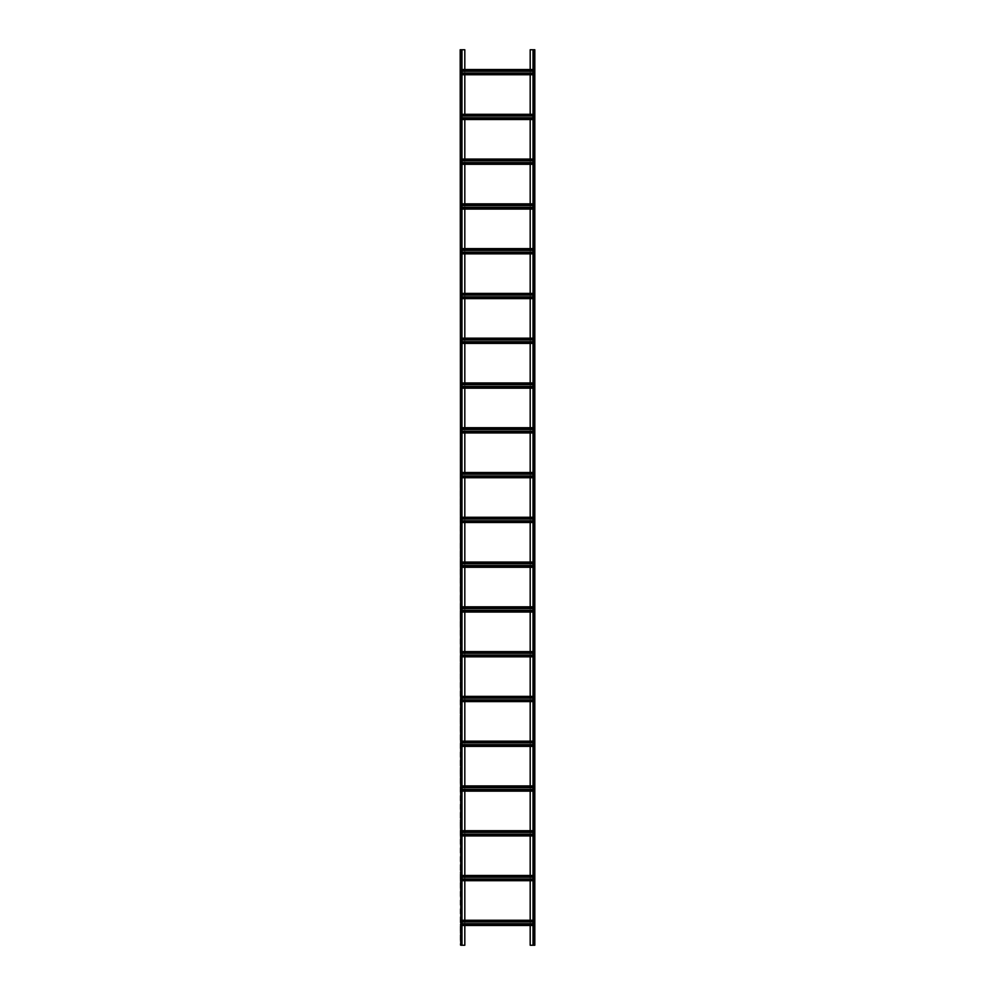 <?xml version="1.0" encoding="UTF-8"?>
<svg xmlns="http://www.w3.org/2000/svg" width="995" height="995" viewBox="0 0 995 995"><rect width="100%" height="100%" fill="white"/><g stroke="black" fill="none" stroke-linecap="round" stroke-linejoin="round"><path stroke-width="0.75" stroke-dasharray="4.97 3.73" d="M533.32 49.75L534.215 49.75L533.32 49.75L533.021 945.25L534.215 945.25L530.186 945.25L530.186 49.75L534.514 49.75L534.514 945.25L533.32 945.25L533.32 49.75M464.814 920.251L530.186 920.251L460.784 920.251L464.814 920.251L464.814 923.758L530.186 923.758L530.186 925.176L460.784 925.176L460.784 923.758L464.814 923.758L464.814 925.474L534.215 925.474L534.812 945.25L534.812 49.75L534.215 71.242L534.215 69.526L530.186 69.526L530.186 71.242L534.215 71.242L534.215 73.033L534.215 69.824L460.784 69.526L460.784 71.242L530.186 71.242L530.186 74.451L534.215 74.451L534.215 73.033L534.215 74.749L460.784 74.451L460.784 73.033L464.814 73.033L464.814 74.451L534.215 74.749L534.215 116.017L534.215 114.301L530.186 114.301L530.186 116.017L534.215 116.017L534.215 117.808L534.215 114.599L464.814 114.599L464.814 116.017L530.186 116.017L530.186 119.226L534.215 119.226L534.215 117.808L534.215 119.524L460.784 119.226L460.784 117.808L464.814 117.808L464.814 119.226L461.978 119.524M533.021 49.75L533.021 945.25M534.812 943.757L534.514 939.28L534.812 943.757M534.812 936.295L534.514 931.817L534.812 936.295M534.812 928.832L534.514 924.355L534.812 928.832M534.812 921.37L534.514 916.893L534.812 921.37M534.812 913.907L534.514 909.43L534.812 913.907M534.812 906.445L534.514 901.967L534.812 906.445M534.812 898.982L534.514 894.505L534.812 898.982M534.812 891.52L534.514 887.043L534.812 891.52M534.812 884.057L534.514 879.58L534.812 884.057M534.812 876.595L534.514 872.117L534.812 876.595M534.812 869.132L534.514 864.655L534.812 869.132M534.812 861.67L534.514 857.192L534.812 861.67M534.812 854.207L534.514 849.73L534.812 854.207M534.812 846.745L534.514 842.268L534.812 846.745M534.812 839.282L534.514 834.805L534.812 839.282M534.812 831.82L534.514 827.342L534.812 831.82M534.812 824.357L534.514 819.88L534.812 824.357M534.812 816.895L534.514 812.418L534.812 816.895M534.812 809.432L534.514 804.955L534.812 809.432M534.812 801.97L534.514 797.492L534.812 801.97M534.812 794.507L534.514 790.03L534.812 794.507M534.812 787.045L534.514 782.567L534.812 787.045M534.812 779.582L534.514 775.105L534.812 779.582M534.812 772.12L534.514 767.643L534.812 772.12M534.812 764.657L534.514 760.18L534.812 764.657M534.812 757.195L534.514 752.717L534.812 757.195M534.812 749.732L534.514 745.255L534.812 749.732M534.812 742.27L534.514 737.793L534.812 742.27M534.812 734.807L534.514 730.33L534.812 734.807M534.812 727.345L534.514 722.867L534.812 727.345M534.812 719.882L534.514 715.405L534.812 719.882M534.812 712.42L534.514 707.942L534.812 712.42M534.812 704.957L534.514 700.48L534.812 704.957M534.812 697.495L534.514 693.018L534.812 697.495M534.812 690.032L534.514 685.555L534.812 690.032M534.812 682.57L534.514 678.092L534.812 682.57M534.812 675.107L534.514 670.63L534.812 675.107M534.812 667.645L534.514 663.168L534.812 667.645M534.812 660.182L534.514 655.705L534.812 660.182M534.812 652.72L534.514 648.243L534.812 652.72M534.812 645.257L534.514 640.78L534.812 645.257M534.812 637.795L534.514 633.317L534.812 637.795M534.812 630.332L534.514 625.855L534.812 630.332M534.812 622.87L534.514 618.392L534.812 622.87M534.812 615.407L534.514 610.93L534.812 615.407M534.812 607.945L534.514 603.467L534.812 607.945M534.812 600.482L534.514 596.005L534.812 600.482M534.812 593.02L534.514 588.542L534.812 593.02M534.812 585.558L534.514 581.08L534.812 585.558M534.812 578.095L534.514 573.617L534.812 578.095M534.812 570.632L534.514 566.155L534.812 570.632M534.812 563.17L534.514 558.692L534.812 563.17M534.812 555.707L534.514 551.23L534.812 555.707M534.812 548.245L534.514 543.767L534.812 548.245M534.812 540.783L534.514 536.305L534.812 540.783M534.812 533.32L534.514 528.842L534.812 533.32M534.812 525.857L534.514 521.38L534.812 525.857M534.812 518.395L534.514 513.917L534.812 518.395M534.812 510.933L534.514 506.455L534.812 510.933M534.812 503.47L534.514 498.992L534.812 503.47M534.812 496.007L534.514 491.53L534.812 496.007M534.812 488.545L534.514 484.067L534.812 488.545M534.812 481.082L534.514 476.605L534.812 481.082M534.812 473.62L534.514 469.142L534.812 473.62M534.812 466.157L534.514 461.68L534.812 466.157M534.812 458.695L534.514 454.217L534.812 458.695M534.812 451.232L534.514 446.755L534.812 451.232M534.812 443.77L534.514 439.292L534.812 443.77M534.812 436.308L534.514 431.83L534.812 436.308M534.812 428.845L534.514 424.367L534.812 428.845M534.812 421.382L534.514 416.905L534.812 421.382M534.812 413.92L534.514 409.442L534.812 413.92M534.812 406.457L534.514 401.98L534.812 406.457M534.812 398.995L534.514 394.517L534.812 398.995M534.812 391.532L534.514 387.055L534.812 391.532M534.812 384.07L534.514 379.592L534.812 384.07M534.812 376.607L534.514 372.13L534.812 376.607M534.812 369.145L534.514 364.667L534.812 369.145M534.812 361.683L534.514 357.205L534.812 361.683M534.812 354.22L534.514 349.742L534.812 354.22M534.812 346.757L534.514 342.28L534.812 346.757M534.812 339.295L534.514 334.817L534.812 339.295M534.812 331.832L534.514 327.355L534.812 331.832M534.812 324.37L534.514 319.892L534.812 324.37M534.812 316.907L534.514 312.43L534.812 316.907M534.812 309.445L534.514 304.967L534.812 309.445M534.812 301.983L534.514 297.505L534.812 301.983M534.812 294.52L534.514 290.042L534.812 294.52M534.812 287.058L534.514 282.58L534.812 287.058M534.812 279.595L534.514 275.117L534.812 279.595M534.812 272.132L534.514 267.655L534.812 272.132M534.812 264.67L534.514 260.192L534.812 264.67M534.812 257.207L534.514 252.73L534.812 257.207M534.812 249.745L534.514 245.267L534.812 249.745M534.812 242.282L534.514 237.805L534.812 242.282M534.812 234.82L534.514 230.342L534.812 234.82M534.812 227.357L534.514 222.88L534.812 227.357M534.812 219.895L534.514 215.417L534.812 219.895M534.812 212.433L534.514 207.955L534.812 212.433M534.812 204.97L534.514 200.492L534.812 204.97M534.812 197.507L534.514 193.03L534.812 197.507M534.812 190.045L534.514 185.567L534.812 190.045M534.812 182.583L534.514 178.105L534.812 182.583M534.812 175.12L534.514 170.642L534.812 175.12M534.812 167.657L534.514 163.18L534.812 167.657M534.812 160.195L534.514 155.718L534.812 160.195M534.812 152.732L534.514 148.255L534.812 152.732M534.812 145.27L534.514 140.792L534.812 145.27M534.812 137.807L534.514 133.33L534.812 137.807M534.812 130.345L534.514 125.867L534.812 130.345M534.812 122.882L534.514 118.405L534.812 122.882M534.812 115.42L534.514 110.942L534.812 115.42M534.812 107.957L534.514 103.48L534.812 107.957M534.812 100.495L534.514 96.017L534.812 100.495M534.812 93.032L534.514 88.555L534.812 93.032M534.812 85.57L534.514 81.093L534.812 85.57M534.812 78.107L534.514 73.63L534.812 78.107M534.812 70.645L534.514 66.168L534.812 70.645M534.812 63.182L534.514 58.705L534.812 63.182M534.812 55.72L534.514 51.242L534.812 55.72M464.814 119.524L530.186 119.524L460.784 119.524L460.784 159.076L461.978 159.076M461.978 164.299L460.784 164.299L460.784 162.583L460.784 164.299L464.814 164.001L460.784 164.001L460.784 160.792L460.784 162.583L464.814 162.583L464.814 159.374L534.215 159.076L534.215 160.792L534.215 159.076L533.021 159.076M530.186 159.374L530.186 160.792L534.215 160.792L534.215 162.583L534.215 159.374L530.186 159.374M464.814 164.299L530.186 164.299L534.215 164.001L534.215 162.583L530.186 162.583L530.186 164.001L464.814 164.001L464.814 162.583L530.186 162.583L530.186 160.792L460.784 160.792L460.784 159.076L460.784 160.792L461.978 160.792M461.978 209.074L460.784 209.074L460.784 207.358L460.784 209.074L464.814 208.776L460.784 208.776L460.784 205.567L460.784 207.358L464.814 207.358L464.814 204.149L534.215 203.851L534.215 205.567L534.215 203.851L533.021 203.851M530.186 204.149L530.186 205.567L534.215 205.567L534.215 207.358L534.215 204.149L530.186 204.149M464.814 209.074L530.186 209.074L534.215 208.776L534.215 207.358L530.186 207.358L530.186 208.776L464.814 208.776L464.814 207.358L530.186 207.358L530.186 205.567L460.784 205.567L460.784 203.851L461.978 203.851M461.978 253.849L460.784 253.849L460.784 252.133L460.784 253.849L464.814 253.551L460.784 253.551L460.784 250.342L460.784 252.133L464.814 252.133L464.814 248.924L534.215 248.626L534.215 250.342L534.215 248.626L533.021 248.626M530.186 248.924L530.186 250.342L534.215 250.342L534.215 252.133L534.215 248.924L530.186 248.924M464.814 253.849L530.186 253.849L534.215 253.551L534.215 252.133L530.186 252.133L530.186 253.551L464.814 253.551L464.814 252.133L530.186 252.133L530.186 250.342L460.784 250.342L460.784 248.626L461.978 248.626M461.978 298.624L460.784 298.624L460.784 296.908L460.784 298.624L464.814 298.326L460.784 298.326L460.784 295.117L460.784 296.908L464.814 296.908L464.814 293.699L534.215 293.401L534.215 295.117L534.215 293.401L533.021 293.401M530.186 293.699L530.186 295.117L534.215 295.117L534.215 296.908L534.215 293.699L530.186 293.699M464.814 298.624L530.186 298.624L534.215 298.326L534.215 296.908L530.186 296.908L530.186 298.326L464.814 298.326L464.814 296.908L530.186 296.908L530.186 295.117L460.784 295.117L460.784 293.401L461.978 293.401M461.978 343.399L460.784 343.399L460.784 341.683L460.784 343.399L464.814 343.101L460.784 343.101L460.784 339.892L460.784 341.683L464.814 341.683L464.814 338.474L534.215 338.176L534.215 339.892L534.215 338.176L533.021 338.176M530.186 338.474L530.186 339.892L534.215 339.892L534.215 341.683L534.215 338.474L530.186 338.474M464.814 343.399L530.186 343.399L534.215 343.101L534.215 341.683L530.186 341.683L530.186 343.101L464.814 343.101L464.814 341.683L530.186 341.683L530.186 339.892L460.784 339.892L460.784 338.176L461.978 338.176M461.978 388.174L460.784 388.174L460.784 386.458L460.784 388.174L464.814 387.876L460.784 387.876L460.784 384.667L460.784 386.458L464.814 386.458L464.814 383.249L534.215 382.951L534.215 384.667L534.215 382.951L533.021 382.951M530.186 383.249L530.186 384.667L534.215 384.667L534.215 386.458L534.215 383.249L530.186 383.249M464.814 388.174L530.186 388.174L534.215 387.876L534.215 386.458L530.186 386.458L530.186 387.876L464.814 387.876L464.814 386.458L530.186 386.458L530.186 384.667L460.784 384.667L460.784 382.951L461.978 382.951M461.978 432.949L460.784 432.949L460.784 431.233L460.784 432.949L464.814 432.651L460.784 432.651L460.784 429.442L460.784 431.233L464.814 431.233L464.814 428.024L534.215 427.726L534.215 429.442L534.215 427.726L533.021 427.726M530.186 428.024L530.186 429.442L534.215 429.442L534.215 431.233L534.215 428.024L530.186 428.024M464.814 432.949L530.186 432.949L534.215 432.651L534.215 431.233L530.186 431.233L530.186 432.651L464.814 432.651L464.814 431.233L530.186 431.233L530.186 429.442L460.784 429.442L460.784 427.726L461.978 427.726M461.978 477.724L460.784 477.724L460.784 476.008L460.784 477.724L464.814 477.426L460.784 477.426L460.784 474.217L460.784 476.008L464.814 476.008L464.814 472.799L534.215 472.501L534.215 474.217L534.215 472.501L533.021 472.501M530.186 472.799L530.186 474.217L534.215 474.217L534.215 476.008L534.215 472.799L530.186 472.799M464.814 477.724L530.186 477.724L534.215 477.426L534.215 476.008L530.186 476.008L530.186 477.426L464.814 477.426L464.814 476.008L530.186 476.008L530.186 474.217L460.784 474.217L460.784 472.501L461.978 472.501M461.978 522.499L460.784 522.499L460.784 518.992L460.784 522.499L464.814 522.499L460.784 522.201L460.784 520.783L464.814 520.783L464.814 517.574L534.215 517.276L534.215 520.783L534.215 517.276L533.021 517.276M530.186 517.574L530.186 518.992L534.215 518.992L534.215 517.574L530.186 517.574M464.814 522.499L530.186 522.499L534.215 522.201L534.215 520.783L530.186 520.783L530.186 522.201L464.814 522.201L464.814 520.783L530.186 520.783L530.186 518.992L460.784 518.992L460.784 517.276L460.784 518.992L461.978 518.992M461.978 567.274L460.784 567.274L460.784 563.767L460.784 567.274L464.814 567.274L460.784 566.976L460.784 565.558L464.814 565.558L464.814 562.349L534.215 562.051L534.215 565.558L534.215 562.051L533.021 562.051M530.186 562.349L530.186 563.767L534.215 563.767L534.215 562.349L530.186 562.349M464.814 567.274L530.186 567.274L534.215 566.976L534.215 565.558L530.186 565.558L530.186 566.976L464.814 566.976L464.814 565.558L530.186 565.558L530.186 563.767L460.784 563.767L460.784 562.051L460.784 563.767L461.978 563.767M461.978 612.049L460.784 612.049L460.784 608.542L460.784 612.049L464.814 612.049L460.784 611.751L460.784 610.333L464.814 610.333L464.814 607.124L534.215 606.826L534.215 610.333L534.215 606.826L533.021 606.826M530.186 607.124L530.186 608.542L534.215 608.542L534.215 607.124L530.186 607.124M464.814 612.049L530.186 612.049L534.215 611.751L534.215 610.333L530.186 610.333L530.186 611.751L464.814 611.751L464.814 610.333L530.186 610.333L530.186 608.542L460.784 608.542L460.784 606.826L460.784 608.542L461.978 608.542M461.978 656.824L460.784 656.824L460.784 653.317L460.784 656.824L464.814 656.824L460.784 656.526L460.784 655.108L464.814 655.108L464.814 651.899L534.215 651.601L534.215 655.108L534.215 651.601L533.021 651.601M530.186 651.899L530.186 653.317L534.215 653.317L534.215 651.899L530.186 651.899M464.814 656.824L530.186 656.824L534.215 656.526L534.215 655.108L530.186 655.108L530.186 656.526L464.814 656.526L464.814 655.108L530.186 655.108L530.186 653.317L460.784 653.317L460.784 651.601L460.784 653.317L461.978 653.317M461.978 701.599L460.784 701.599L460.784 698.092L460.784 701.599L464.814 701.599L460.784 701.301L460.784 699.883L464.814 699.883L464.814 696.674L534.215 696.376L534.215 699.883L534.215 696.376L533.021 696.376M530.186 696.674L530.186 698.092L534.215 698.092L534.215 696.674L530.186 696.674M464.814 701.599L530.186 701.599L534.215 701.301L534.215 699.883L530.186 699.883L530.186 701.301L464.814 701.301L464.814 699.883L530.186 699.883L530.186 698.092L460.784 698.092L460.784 696.376L460.784 698.092L461.978 698.092M461.978 746.374L460.784 746.374L460.784 742.867L460.784 746.374L464.814 746.374L460.784 746.076L460.784 744.658L464.814 744.658L464.814 741.449L534.215 741.151L534.215 744.658L534.215 741.151L533.021 741.151M530.186 741.449L530.186 742.867L534.215 742.867L534.215 741.449L530.186 741.449M464.814 746.374L530.186 746.374L534.215 746.076L534.215 744.658L530.186 744.658L530.186 746.076L464.814 746.076L464.814 744.658L530.186 744.658L530.186 742.867L460.784 742.867L460.784 741.151L460.784 742.867L461.978 742.867M461.978 791.149L460.784 791.149L460.784 787.642L460.784 791.149L464.814 791.149L460.784 790.851L460.784 789.433L464.814 789.433L464.814 786.224L534.215 785.926L534.215 789.433L534.215 785.926L533.021 785.926M530.186 786.224L530.186 787.642L534.215 787.642L534.215 786.224L530.186 786.224M464.814 791.149L530.186 791.149L534.215 790.851L534.215 789.433L530.186 789.433L530.186 790.851L464.814 790.851L464.814 789.433L530.186 789.433L530.186 787.642L460.784 787.642L460.784 785.926L460.784 787.642L461.978 787.642M461.978 835.924L460.784 835.924L460.784 832.417L460.784 835.924L464.814 835.924L460.784 835.626L460.784 834.208L464.814 834.208L464.814 830.999L534.215 830.701L534.215 834.208L534.215 830.701L533.021 830.701M530.186 830.999L530.186 832.417L534.215 832.417L534.215 830.999L530.186 830.999M464.814 835.924L530.186 835.924L534.215 835.626L534.215 834.208L530.186 834.208L530.186 835.626L464.814 835.626L464.814 834.208L530.186 834.208L530.186 832.417L460.784 832.417L460.784 830.701L460.784 832.417L461.978 832.417M461.978 880.699L460.784 880.699L460.784 877.192L460.784 880.699L464.814 880.699L460.784 880.401L460.784 878.983L464.814 878.983L464.814 875.774L534.215 875.476L534.215 878.983L534.215 875.476L533.021 875.476M530.186 875.774L530.186 877.192L534.215 877.192L534.215 875.774L530.186 875.774M464.814 880.699L530.186 880.699L534.215 880.401L534.215 878.983L530.186 878.983L530.186 880.401L464.814 880.401L464.814 878.983L530.186 878.983L530.186 877.192L460.784 877.192L460.784 875.476L460.784 877.192L461.978 877.192M530.186 920.549L530.186 921.967L534.215 921.967L534.215 920.251L534.215 925.474L534.215 920.549L530.186 920.549M533.021 923.758L530.186 923.758L530.186 921.967L460.784 921.967L460.784 921.295L534.215 921.295M530.186 925.474L461.978 925.474M530.186 74.749L461.978 74.749M533.021 73.033L464.814 73.033L464.814 69.526L461.978 69.526M464.814 49.75L464.814 945.25L460.187 945.25L460.187 49.75L460.486 945.25L460.486 49.75L464.814 49.75M534.215 875.774L461.978 875.476M534.215 830.999L461.978 830.701M534.215 786.224L461.978 785.926M534.215 741.449L461.978 741.151M534.215 696.674L461.978 696.376M534.215 651.899L461.978 651.601M534.215 607.124L461.978 606.826M534.215 562.349L461.978 562.051M534.215 517.574L461.978 517.276M534.215 472.799L460.784 472.501L460.784 474.217L461.978 474.217M534.215 428.024L460.784 427.726L460.784 429.442L461.978 429.442M534.215 383.249L460.784 382.951L460.784 384.667L461.978 384.667M534.215 338.474L460.784 338.176L460.784 339.892L461.978 339.892M534.215 293.699L460.784 293.401L460.784 295.117L461.978 295.117M534.215 248.924L460.784 248.626L460.784 250.342L461.978 250.342M534.215 204.149L460.784 203.851L460.784 205.567L461.978 205.567M534.215 159.374L460.784 159.076M533.021 117.808L464.814 117.808L464.814 116.017L460.784 116.017L460.784 117.808L460.784 114.301L461.978 114.301M534.215 114.599L460.784 114.301L460.784 116.017L461.978 116.017M464.814 925.474L460.784 925.474L460.784 945.25L460.784 49.75L461.978 49.75L460.784 49.75L460.784 69.526M464.814 74.749L460.784 74.749L460.784 114.301M534.215 69.824L460.784 69.824L460.784 73.033L460.784 69.824M460.784 924.43L534.215 924.43M460.784 921.295L460.784 920.549L534.215 920.549M460.784 880.699L460.784 921.967L461.978 921.967M464.814 69.526L530.186 69.526M533.021 69.526L534.215 69.526M460.784 70.57L534.215 70.57M460.784 73.705L534.215 73.705M530.186 880.699L460.784 880.401M530.186 920.251L533.021 920.251M530.186 835.924L460.784 835.626M530.186 791.149L460.784 790.851M530.186 746.374L460.784 746.076M530.186 701.599L460.784 701.301M530.186 656.824L460.784 656.526M530.186 612.049L460.784 611.751M530.186 567.274L460.784 566.976M530.186 522.499L460.784 522.201M530.186 477.724L460.784 477.426M530.186 432.949L460.784 432.651M530.186 388.174L460.784 387.876M530.186 343.399L460.784 343.101M530.186 298.624L460.784 298.326M530.186 253.849L460.784 253.551M530.186 209.074L460.784 208.776M530.186 164.299L460.784 164.001M530.186 119.524L534.215 119.524L534.215 159.076M534.514 49.75L534.514 945.25L534.514 49.75M533.021 74.749L534.215 74.749M460.784 73.406L461.978 73.406M533.021 73.406L534.215 73.406M460.784 70.869L461.978 70.869M533.021 70.869L534.215 70.869M533.021 878.983L534.215 878.983L534.215 920.251M533.021 880.699L534.215 880.699M460.784 879.655L534.215 879.655M460.784 876.52L534.215 876.52M464.814 875.476L530.186 875.476M460.784 876.819L461.978 876.819M533.021 876.819L534.215 876.819M460.784 879.356L461.978 879.356M533.021 879.356L534.215 879.356M533.021 834.208L534.215 834.208L534.215 875.476M533.021 835.924L534.215 835.924M460.784 834.88L534.215 834.88M460.784 831.745L534.215 831.745M464.814 830.701L530.186 830.701M460.784 832.044L461.978 832.044M533.021 832.044L534.215 832.044M460.784 834.581L461.978 834.581M533.021 834.581L534.215 834.581M533.021 789.433L534.215 789.433L534.215 830.701M533.021 791.149L534.215 791.149M460.784 790.105L534.215 790.105M460.784 786.97L534.215 786.97M464.814 785.926L530.186 785.926M460.784 787.269L461.978 787.269M533.021 787.269L534.215 787.269M460.784 789.806L461.978 789.806M533.021 789.806L534.215 789.806M533.021 744.658L534.215 744.658L534.215 785.926M533.021 746.374L534.215 746.374M460.784 745.33L534.215 745.33M460.784 742.195L534.215 742.195M464.814 741.151L530.186 741.151M460.784 742.494L461.978 742.494M533.021 742.494L534.215 742.494M460.784 745.031L461.978 745.031M533.021 745.031L534.215 745.031M533.021 699.883L534.215 699.883L534.215 741.151M533.021 701.599L534.215 701.599M460.784 700.555L534.215 700.555M460.784 697.42L534.215 697.42M464.814 696.376L530.186 696.376M460.784 697.719L461.978 697.719M533.021 697.719L534.215 697.719M460.784 700.256L461.978 700.256M533.021 700.256L534.215 700.256M533.021 655.108L534.215 655.108L534.215 696.376M533.021 656.824L534.215 656.824M460.784 655.78L534.215 655.78M460.784 652.645L534.215 652.645M464.814 651.601L530.186 651.601M460.784 652.944L461.978 652.944M533.021 652.944L534.215 652.944M460.784 655.481L461.978 655.481M533.021 655.481L534.215 655.481M533.021 610.333L534.215 610.333L534.215 651.601M533.021 612.049L534.215 612.049M460.784 611.005L534.215 611.005M460.784 607.87L534.215 607.87M464.814 606.826L530.186 606.826M460.784 608.169L461.978 608.169M533.021 608.169L534.215 608.169M460.784 610.706L461.978 610.706M533.021 610.706L534.215 610.706M533.021 565.558L534.215 565.558L534.215 606.826M533.021 567.274L534.215 567.274M460.784 566.23L534.215 566.23M460.784 563.095L534.215 563.095M464.814 562.051L530.186 562.051M460.784 563.394L461.978 563.394M533.021 563.394L534.215 563.394M460.784 565.931L461.978 565.931M533.021 565.931L534.215 565.931M533.021 520.783L534.215 520.783L534.215 562.051M533.021 522.499L534.215 522.499M460.784 521.455L534.215 521.455M460.784 518.32L534.215 518.32M464.814 517.276L530.186 517.276M460.784 518.619L461.978 518.619M533.021 518.619L534.215 518.619M460.784 521.156L461.978 521.156M533.021 521.156L534.215 521.156M533.021 476.008L534.215 476.008L534.215 517.276M464.814 472.501L530.186 472.501M460.784 473.844L461.978 473.844M533.021 473.844L534.215 473.844M460.784 476.381L461.978 476.381M533.021 476.381L534.215 476.381M533.021 477.724L534.215 477.724M460.784 476.68L534.215 476.68M460.784 473.545L534.215 473.545M533.021 431.233L534.215 431.233L534.215 472.501M464.814 427.726L530.186 427.726M460.784 429.069L461.978 429.069M533.021 429.069L534.215 429.069M460.784 431.606L461.978 431.606M533.021 431.606L534.215 431.606M533.021 432.949L534.215 432.949M460.784 431.905L534.215 431.905M460.784 428.77L534.215 428.77M533.021 386.458L534.215 386.458L534.215 427.726M464.814 382.951L530.186 382.951M460.784 384.294L461.978 384.294M533.021 384.294L534.215 384.294M460.784 386.831L461.978 386.831M533.021 386.831L534.215 386.831M533.021 388.174L534.215 388.174M460.784 387.13L534.215 387.13M460.784 383.995L534.215 383.995M533.021 341.683L534.215 341.683L534.215 382.951M464.814 338.176L530.186 338.176M460.784 339.519L461.978 339.519M533.021 339.519L534.215 339.519M460.784 342.056L461.978 342.056M533.021 342.056L534.215 342.056M533.021 343.399L534.215 343.399M460.784 342.355L534.215 342.355M460.784 339.22L534.215 339.22M533.021 296.908L534.215 296.908L534.215 338.176M464.814 293.401L530.186 293.401M460.784 294.744L461.978 294.744M533.021 294.744L534.215 294.744M460.784 297.281L461.978 297.281M533.021 297.281L534.215 297.281M533.021 298.624L534.215 298.624M460.784 297.58L534.215 297.58M460.784 294.445L534.215 294.445M533.021 252.133L534.215 252.133L534.215 293.401M464.814 248.626L530.186 248.626M460.784 249.969L461.978 249.969M533.021 249.969L534.215 249.969M460.784 252.506L461.978 252.506M533.021 252.506L534.215 252.506M533.021 253.849L534.215 253.849M460.784 252.805L534.215 252.805M460.784 249.67L534.215 249.67M533.021 207.358L534.215 207.358L534.215 248.626M464.814 203.851L530.186 203.851M460.784 205.194L461.978 205.194M533.021 205.194L534.215 205.194M460.784 207.731L461.978 207.731M533.021 207.731L534.215 207.731M533.021 209.074L534.215 209.074M460.784 208.03L534.215 208.03M460.784 204.895L534.215 204.895M533.021 162.583L534.215 162.583L534.215 203.851M464.814 159.076L530.186 159.076M460.784 160.419L461.978 160.419M533.021 160.419L534.215 160.419M460.784 162.956L461.978 162.956M533.021 162.956L534.215 162.956M533.021 164.299L534.215 164.299M460.784 163.255L534.215 163.255M460.784 160.12L534.215 160.12M464.814 114.301L530.186 114.301M533.021 114.301L534.215 114.301M460.784 115.644L461.978 115.644M533.021 115.644L534.215 115.644M460.784 118.181L461.978 118.181M533.021 118.181L534.215 118.181M533.021 119.524L534.215 119.524M460.784 118.48L534.215 118.48M460.784 115.345L534.215 115.345M533.021 925.474L534.215 925.474M460.784 924.131L461.978 924.131M533.021 924.131L534.215 924.131M460.784 921.594L461.978 921.594M533.021 921.594L534.215 921.594M460.784 920.251L461.978 920.251M461.978 49.75L461.978 945.25M460.187 939.28L460.486 943.757L460.187 939.28M460.187 931.817L460.486 936.295L460.187 931.817M460.187 924.355L460.486 928.832L460.187 924.355M460.187 916.893L460.486 921.37L460.187 916.893M460.187 909.43L460.486 913.907L460.187 909.43M460.187 901.967L460.486 906.445L460.187 901.967M460.187 894.505L460.486 898.982L460.187 894.505M460.187 887.043L460.486 891.52L460.187 887.043M460.187 879.58L460.486 884.057L460.187 879.58M460.187 872.117L460.486 876.595L460.187 872.117M460.187 864.655L460.486 869.132L460.187 864.655M460.187 857.192L460.486 861.67L460.187 857.192M460.187 849.73L460.486 854.207L460.187 849.73M460.187 842.268L460.486 846.745L460.187 842.268M460.187 834.805L460.486 839.282L460.187 834.805M460.187 827.342L460.486 831.82L460.187 827.342M460.187 819.88L460.486 824.357L460.187 819.88M460.187 812.418L460.486 816.895L460.187 812.418M460.187 804.955L460.486 809.432L460.187 804.955M460.187 797.492L460.486 801.97L460.187 797.492M460.187 790.03L460.486 794.507L460.187 790.03M460.187 782.567L460.486 787.045L460.187 782.567M460.187 775.105L460.486 779.582L460.187 775.105M460.187 767.643L460.486 772.12L460.187 767.643M460.187 760.18L460.486 764.657L460.187 760.18M460.187 752.717L460.486 757.195L460.187 752.717M460.187 745.255L460.486 749.732L460.187 745.255M460.187 737.793L460.486 742.27L460.187 737.793M460.187 730.33L460.486 734.807L460.187 730.33M460.187 722.867L460.486 727.345L460.187 722.867M460.187 715.405L460.486 719.882L460.187 715.405M460.187 707.942L460.486 712.42L460.187 707.942M460.187 700.48L460.486 704.957L460.187 700.48M460.187 693.018L460.486 697.495L460.187 693.018M460.187 685.555L460.486 690.032L460.187 685.555M460.187 678.092L460.486 682.57L460.187 678.092M460.187 670.63L460.486 675.107L460.187 670.63M460.187 663.168L460.486 667.645L460.187 663.168M460.187 655.705L460.486 660.182L460.187 655.705M460.187 648.243L460.486 652.72L460.187 648.243M460.187 640.78L460.486 645.257L460.187 640.78M460.187 633.317L460.486 637.795L460.187 633.317M460.187 625.855L460.486 630.332L460.187 625.855M460.187 618.392L460.486 622.87L460.187 618.392M460.187 610.93L460.486 615.407L460.187 610.93M460.187 603.467L460.486 607.945L460.187 603.467M460.187 596.005L460.486 600.482L460.187 596.005M460.187 588.542L460.486 593.02L460.187 588.542M460.187 581.08L460.486 585.558L460.187 581.08M460.187 573.617L460.486 578.095L460.187 573.617M460.187 566.155L460.486 570.632L460.187 566.155M460.187 558.692L460.486 563.17L460.187 558.692M460.187 551.23L460.486 555.707L460.187 551.23M460.187 543.767L460.486 548.245L460.187 543.767M460.187 536.305L460.486 540.783L460.187 536.305M460.187 528.842L460.486 533.32L460.187 528.842M460.187 521.38L460.486 525.857L460.187 521.38M460.187 513.917L460.486 518.395L460.187 513.917M460.187 506.455L460.486 510.933L460.187 506.455M460.187 498.992L460.486 503.47L460.187 498.992M460.187 491.53L460.486 496.007L460.187 491.53M460.187 484.067L460.486 488.545L460.187 484.067M460.187 476.605L460.486 481.082L460.187 476.605M460.187 469.142L460.486 473.62L460.187 469.142M460.187 461.68L460.486 466.157L460.187 461.68M460.187 454.217L460.486 458.695L460.187 454.217M460.187 446.755L460.486 451.232L460.187 446.755M460.187 439.292L460.486 443.77L460.187 439.292M460.187 431.83L460.486 436.308L460.187 431.83M460.187 424.367L460.486 428.845L460.187 424.367M460.187 416.905L460.486 421.382L460.187 416.905M460.187 409.442L460.486 413.92L460.187 409.442M460.187 401.98L460.486 406.457L460.187 401.98M460.187 394.517L460.486 398.995L460.187 394.517M460.187 387.055L460.486 391.532L460.187 387.055M460.187 379.592L460.486 384.07L460.187 379.592M460.187 372.13L460.486 376.607L460.187 372.13M460.187 364.667L460.486 369.145L460.187 364.667M460.187 357.205L460.486 361.683L460.187 357.205M460.187 349.742L460.486 354.22L460.187 349.742M460.187 342.28L460.486 346.757L460.187 342.28M460.187 334.817L460.486 339.295L460.187 334.817M460.187 327.355L460.486 331.832L460.187 327.355M460.187 319.892L460.486 324.37L460.187 319.892M460.187 312.43L460.486 316.907L460.187 312.43M460.187 304.967L460.486 309.445L460.187 304.967M460.187 297.505L460.486 301.983L460.187 297.505M460.187 290.042L460.486 294.52L460.187 290.042M460.187 282.58L460.486 287.058L460.187 282.58M460.187 275.117L460.486 279.595L460.187 275.117M460.187 267.655L460.486 272.132L460.187 267.655M460.187 260.192L460.486 264.67L460.187 260.192M460.187 252.73L460.486 257.207L460.187 252.73M460.187 245.267L460.486 249.745L460.187 245.267M460.187 237.805L460.486 242.282L460.187 237.805M460.187 230.342L460.486 234.82L460.187 230.342M460.187 222.88L460.486 227.357L460.187 222.88M460.187 215.417L460.486 219.895L460.187 215.417M460.187 207.955L460.486 212.433L460.187 207.955M460.187 200.492L460.486 204.97L460.187 200.492M460.187 193.03L460.486 197.507L460.187 193.03M460.187 185.567L460.486 190.045L460.187 185.567M460.187 178.105L460.486 182.583L460.187 178.105M460.187 170.642L460.486 175.12L460.187 170.642M460.187 163.18L460.486 167.657L460.187 163.18M460.187 155.718L460.486 160.195L460.187 155.718M460.187 148.255L460.486 152.732L460.187 148.255M460.187 140.792L460.486 145.27L460.187 140.792M460.187 133.33L460.486 137.807L460.187 133.33M460.187 125.867L460.486 130.345L460.187 125.867M460.187 118.405L460.486 122.882L460.187 118.405M460.187 110.942L460.486 115.42L460.187 110.942M460.187 103.48L460.486 107.957L460.187 103.48M460.187 96.017L460.486 100.495L460.187 96.017M460.187 88.555L460.486 93.032L460.187 88.555M460.187 81.093L460.486 85.57L460.187 81.093M460.187 73.63L460.486 78.107L460.187 73.63M460.187 66.168L460.486 70.645L460.187 66.168M460.187 58.705L460.486 63.182L460.187 58.705M460.187 51.242L460.486 55.72L460.187 51.242M461.68 49.75L461.68 945.25L461.68 49.75M460.784 920.549L460.784 921.967M460.784 875.774L460.784 877.192M460.784 830.999L460.784 832.417M460.784 835.924L460.784 875.476M460.784 786.224L460.784 787.642M460.784 791.149L460.784 830.701M460.784 741.449L460.784 742.867M460.784 746.374L460.784 785.926M460.784 696.674L460.784 698.092M460.784 701.599L460.784 741.151M460.784 651.899L460.784 653.317M460.784 656.824L460.784 696.376M460.784 607.124L460.784 608.542M460.784 612.049L460.784 651.601M460.784 562.349L460.784 563.767M460.784 567.274L460.784 606.826M460.784 517.574L460.784 518.992M460.784 522.499L460.784 562.051M460.784 477.724L460.784 517.276M460.784 472.799L460.784 474.217M460.784 432.949L460.784 472.501M460.784 428.024L460.784 429.442M460.784 388.174L460.784 427.726M460.784 383.249L460.784 384.667M460.784 343.399L460.784 382.951M460.784 338.474L460.784 339.892M460.784 298.624L460.784 338.176M460.784 293.699L460.784 295.117M460.784 253.849L460.784 293.401M460.784 248.924L460.784 250.342M460.784 209.074L460.784 248.626M460.784 204.149L460.784 205.567M460.784 164.299L460.784 203.851M460.784 159.374L460.784 160.792M460.784 114.599L460.784 116.017M534.215 923.758L534.215 925.176M534.215 878.983L534.215 880.401M534.215 834.208L534.215 835.626M534.215 789.433L534.215 790.851M534.215 744.658L534.215 746.076M534.215 699.883L534.215 701.301M534.215 655.108L534.215 656.526M534.215 610.333L534.215 611.751M534.215 565.558L534.215 566.976M534.215 520.783L534.215 522.201M534.215 476.008L534.215 477.426M534.215 431.233L534.215 432.651M534.215 386.458L534.215 387.876M534.215 341.683L534.215 343.101M534.215 296.908L534.215 298.326M534.215 252.133L534.215 253.551M534.215 207.358L534.215 208.776M534.215 162.583L534.215 164.001M534.215 117.808L534.215 119.226M534.215 73.033L534.215 74.451M460.784 73.033L461.978 73.033M460.784 71.242L461.978 71.242M533.021 71.242L534.215 71.242M534.215 49.75L534.215 945.25M533.619 49.75L533.619 945.25M533.021 877.192L534.215 877.192M460.784 878.983L461.978 878.983M533.021 832.417L534.215 832.417M460.784 834.208L461.978 834.208M533.021 787.642L534.215 787.642M460.784 789.433L461.978 789.433M533.021 742.867L534.215 742.867M460.784 744.658L461.978 744.658M533.021 698.092L534.215 698.092M460.784 699.883L461.978 699.883M533.021 653.317L534.215 653.317M460.784 655.108L461.978 655.108M533.021 608.542L534.215 608.542M460.784 610.333L461.978 610.333M533.021 563.767L534.215 563.767M460.784 565.558L461.978 565.558M533.021 518.992L534.215 518.992M460.784 520.783L461.978 520.783M533.021 474.217L534.215 474.217M460.784 476.008L461.978 476.008M533.021 429.442L534.215 429.442M460.784 431.233L461.978 431.233M533.021 384.667L534.215 384.667M460.784 386.458L461.978 386.458M533.021 339.892L534.215 339.892M460.784 341.683L461.978 341.683M533.021 295.117L534.215 295.117M460.784 296.908L461.978 296.908M533.021 250.342L534.215 250.342M460.784 252.133L461.978 252.133M533.021 205.567L534.215 205.567M460.784 207.358L461.978 207.358M533.021 160.792L534.215 160.792M460.784 162.583L461.978 162.583M533.021 116.017L534.215 116.017M460.784 117.808L461.978 117.808M460.784 923.758L461.978 923.758M533.021 921.967L534.215 921.967M460.784 49.75L460.784 945.25M461.381 49.75L461.381 945.25"/><path stroke-width="1.49" d="M530.186 69.526L530.186 49.75L534.812 49.75L534.812 945.25L533.021 945.25L533.021 49.75M530.186 74.749L530.186 114.301M530.186 119.524L530.186 159.076M530.186 164.299L530.186 203.851M530.186 209.074L530.186 248.626M530.186 253.849L530.186 293.401M530.186 298.624L530.186 338.176M530.186 343.399L530.186 382.951M530.186 388.174L530.186 427.726M530.186 432.949L530.186 472.501M530.186 477.724L530.186 517.276M530.186 522.499L530.186 562.051M530.186 567.274L530.186 606.826M530.186 612.049L530.186 651.601M530.186 656.824L530.186 696.376M530.186 701.599L530.186 741.151M530.186 746.374L530.186 785.926M530.186 791.149L530.186 830.701M530.186 835.924L530.186 875.476M530.186 880.699L530.186 920.251M530.186 925.474L530.186 945.25L533.021 945.25M464.814 925.474L464.814 945.25L461.978 945.25L461.978 49.75L464.814 49.75L464.814 69.526M464.814 880.699L464.814 920.251M464.814 835.924L464.814 875.476M464.814 791.149L464.814 830.701M464.814 746.374L464.814 785.926M464.814 701.599L464.814 741.151M464.814 656.824L464.814 696.376M464.814 612.049L464.814 651.601M464.814 567.274L464.814 606.826M464.814 522.499L464.814 562.051M464.814 477.724L464.814 517.276M464.814 432.949L464.814 472.501M464.814 388.174L464.814 427.726M464.814 343.399L464.814 382.951M464.814 298.624L464.814 338.176M464.814 253.849L464.814 293.401M464.814 209.074L464.814 248.626M464.814 164.299L464.814 203.851M464.814 119.524L464.814 159.076M464.814 74.749L464.814 114.301M461.978 69.526L533.021 69.526M461.978 74.749L533.021 74.749M461.978 73.406L533.021 73.406M461.978 70.869L533.021 70.869M461.978 880.699L533.021 880.699M461.978 875.476L533.021 875.476M461.978 876.819L533.021 876.819M461.978 879.356L533.021 879.356M461.978 835.924L533.021 835.924M461.978 830.701L533.021 830.701M461.978 832.044L533.021 832.044M461.978 834.581L533.021 834.581M461.978 791.149L533.021 791.149M461.978 785.926L533.021 785.926M461.978 787.269L533.021 787.269M461.978 789.806L533.021 789.806M461.978 746.374L533.021 746.374M461.978 741.151L533.021 741.151M461.978 742.494L533.021 742.494M461.978 745.031L533.021 745.031M461.978 701.599L533.021 701.599M461.978 696.376L533.021 696.376M461.978 697.719L533.021 697.719M461.978 700.256L533.021 700.256M461.978 656.824L533.021 656.824M461.978 651.601L533.021 651.601M461.978 652.944L533.021 652.944M461.978 655.481L533.021 655.481M461.978 612.049L533.021 612.049M461.978 606.826L533.021 606.826M461.978 608.169L533.021 608.169M461.978 610.706L533.021 610.706M461.978 567.274L533.021 567.274M461.978 562.051L533.021 562.051M461.978 563.394L533.021 563.394M461.978 565.931L533.021 565.931M461.978 522.499L533.021 522.499M461.978 517.276L533.021 517.276M461.978 518.619L533.021 518.619M461.978 521.156L533.021 521.156M461.978 472.501L533.021 472.501M461.978 473.844L533.021 473.844M461.978 476.381L533.021 476.381M461.978 477.724L533.021 477.724M461.978 427.726L533.021 427.726M461.978 429.069L533.021 429.069M461.978 431.606L533.021 431.606M461.978 432.949L533.021 432.949M461.978 382.951L533.021 382.951M461.978 384.294L533.021 384.294M461.978 386.831L533.021 386.831M461.978 388.174L533.021 388.174M461.978 338.176L533.021 338.176M461.978 339.519L533.021 339.519M461.978 342.056L533.021 342.056M461.978 343.399L533.021 343.399M461.978 293.401L533.021 293.401M461.978 294.744L533.021 294.744M461.978 297.281L533.021 297.281M461.978 298.624L533.021 298.624M461.978 248.626L533.021 248.626M461.978 249.969L533.021 249.969M461.978 252.506L533.021 252.506M461.978 253.849L533.021 253.849M461.978 203.851L533.021 203.851M461.978 205.194L533.021 205.194M461.978 207.731L533.021 207.731M461.978 209.074L533.021 209.074M461.978 159.076L533.021 159.076M461.978 160.419L533.021 160.419M461.978 162.956L533.021 162.956M461.978 164.299L533.021 164.299M461.978 114.301L533.021 114.301M461.978 115.644L533.021 115.644M461.978 118.181L533.021 118.181M461.978 119.524L533.021 119.524M461.978 925.474L533.021 925.474M461.978 924.131L533.021 924.131M461.978 921.594L533.021 921.594M461.978 920.251L533.021 920.251M460.784 945.25L460.187 49.75L460.784 945.25L461.978 945.25M461.978 49.75L460.784 49.75M533.619 49.75L533.619 945.25M534.215 49.75L534.215 945.25M461.978 73.033L533.021 73.033M461.978 71.242L533.021 71.242M461.978 877.192L533.021 877.192M461.978 878.983L533.021 878.983M461.978 832.417L533.021 832.417M461.978 834.208L533.021 834.208M461.978 787.642L533.021 787.642M461.978 789.433L533.021 789.433M461.978 742.867L533.021 742.867M461.978 744.658L533.021 744.658M461.978 698.092L533.021 698.092M461.978 699.883L533.021 699.883M461.978 653.317L533.021 653.317M461.978 655.108L533.021 655.108M461.978 608.542L533.021 608.542M461.978 610.333L533.021 610.333M461.978 563.767L533.021 563.767M461.978 565.558L533.021 565.558M461.978 518.992L533.021 518.992M461.978 520.783L533.021 520.783M461.978 474.217L533.021 474.217M461.978 476.008L533.021 476.008M461.978 429.442L533.021 429.442M461.978 431.233L533.021 431.233M461.978 384.667L533.021 384.667M461.978 386.458L533.021 386.458M461.978 339.892L533.021 339.892M461.978 341.683L533.021 341.683M461.978 295.117L533.021 295.117M461.978 296.908L533.021 296.908M461.978 250.342L533.021 250.342M461.978 252.133L533.021 252.133M461.978 205.567L533.021 205.567M461.978 207.358L533.021 207.358M461.978 160.792L533.021 160.792M461.978 162.583L533.021 162.583M461.978 116.017L533.021 116.017M461.978 117.808L533.021 117.808M461.978 923.758L533.021 923.758M461.978 921.967L533.021 921.967M461.381 49.75L461.381 945.25"/></g></svg>

